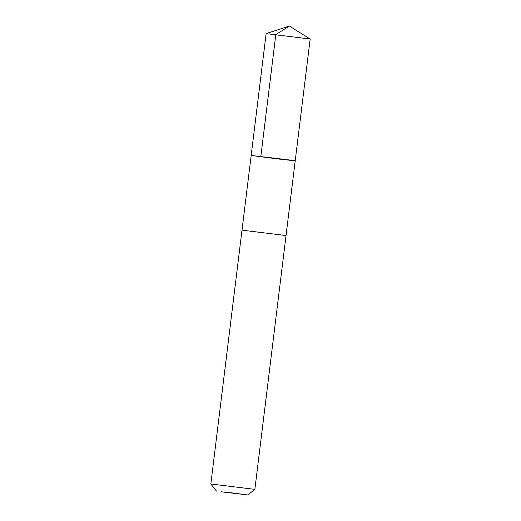 <?xml version="1.0" encoding="UTF-8"?>
<svg xmlns="http://www.w3.org/2000/svg" width="521" height="521" viewBox="0 0 521 521"><rect width="100%" height="100%" fill="white"/><g stroke="black" fill="none" stroke-linecap="round" stroke-linejoin="round"><path stroke-width="0.78" d="M277.765 158.925L251.181 155.434L288.777 159.888L295.205 160.839L277.765 158.925M310.164 39.016L266.133 33.611L251.181 155.434L295.205 160.839L310.164 39.016L289.409 26.05L266.14 33.611M295.205 160.839L286.029 235.551L241.998 230.152L251.181 155.434M286.036 235.557L254.867 489.375L210.836 483.97L241.998 230.152M228.817 492.462L221.041 491.791L247.729 494.95L228.817 492.462M260.839 156.43L275.798 34.607L289.409 26.05M247.729 494.95L254.867 489.375M216.41 491.108L210.836 483.97"/></g></svg>
